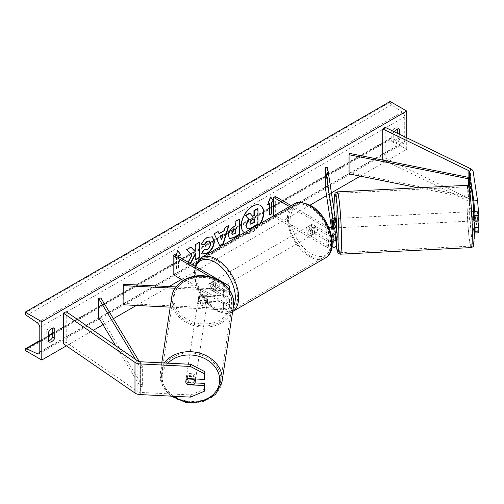 <?xml version="1.0" encoding="UTF-8"?>
<svg xmlns="http://www.w3.org/2000/svg" width="504" height="504" viewBox="0 0 504 504"><rect width="100%" height="100%" fill="white"/><g stroke="black" fill="none" stroke-linecap="round" stroke-linejoin="round"><path stroke-width="0.38" stroke-dasharray="2.52 1.89" d="M331.972 218.679L334.31 218.566L336.344 231.998A5.632 3.251 0 0 1 336.37 232.281M335.696 233.825L334.31 224.689A4.694 0.334 87.1 0 1 334.146 220.55A4.694 0.334 87.1 0 1 334.31 218.566M289.586 206.608L326.756 228.066L326.756 234.581A5.632 3.251 0 0 0 331.418 235.507M326.756 228.066A5.632 3.251 0 0 0 329.452 228.936M291.243 205.651L328.419 227.109A3.282 1.896 0 0 0 328.791 227.298M332.13 240.124A3.282 1.896 180 0 1 328.419 239.753L312.159 230.366A4.694 2.709 60 0 1 311.806 224.387A4.694 2.709 60 0 1 312.159 224.236L328.419 233.623A3.282 1.896 0 0 0 331.997 234.032A3.282 1.896 0 0 0 334.02 232.281A3.282 1.896 0 0 0 334.007 232.117L333.232 227.002M273.678 215.794L273.678 216.575L275.335 215.618L328.419 246.261A3.282 1.896 0 0 0 331.997 246.677A3.282 1.896 0 0 0 334.02 244.925A3.282 1.896 0 0 0 334.007 244.755L333.232 239.639M273.678 216.575L326.756 247.218A5.632 3.251 0 0 0 331.739 248.119M336.37 244.925A5.632 3.251 0 0 0 336.344 244.642L327.569 186.694L327.569 167.542M325.231 186.814L327.569 186.694M332.583 235.349L331.411 227.625M332.369 227.417L333.535 235.103M275.335 196.466L275.335 215.618M326.756 234.581L310.502 225.194A4.694 2.709 -120 0 0 310.149 225.345A4.694 2.709 -120 0 0 310.502 231.323L326.756 240.71L326.756 247.218M332.224 241.542A5.632 3.251 180 0 1 326.756 240.71M312.159 224.236L310.502 225.194M332.029 224.809L334.31 224.689M312.159 230.366L310.502 231.323M474.283 222.22L473.59 217.659A4.694 0.334 87.1 0 1 473.426 213.513A4.694 0.334 87.1 0 1 473.59 211.529L477.326 211.34L478.8 221.054M477.88 221.099L477.326 217.47A4.694 0.334 87.1 0 1 477.162 213.324A4.694 0.334 87.1 0 1 477.326 211.34M478.8 232.804L477.571 231.349L473.168 202.268A7.51 4.334 0 0 0 470.994 199.578A7.51 4.334 0 0 0 470.516 199.326L385.144 157.966L382.731 159.629M477.571 231.349L473.836 231.531L469.426 202.457A3.755 2.167 0 0 0 468.342 201.109A3.755 2.167 0 0 0 468.103 200.983L384.357 160.417M385.144 127.323L385.144 157.966M473.836 231.531L474.484 232.312M473.59 211.529L473.867 213.375M473.59 217.659L477.326 217.47M194.991 382.914L187.973 382.555L187.702 384.338M187.973 382.555A4.694 3.818 8.6 0 1 186.102 379.399A4.694 3.818 8.6 0 1 186.133 378.932A4.694 3.818 8.6 0 1 187.973 376.425L204.794 377.276M190.449 397.114L190.777 394.96L140.408 392.414A3.755 2.167 180 0 1 138.077 391.784A3.755 2.167 180 0 1 137.857 391.646L66.226 342.361L63.353 343.753M66.226 311.711L66.226 342.361M190.777 394.96L204.794 389.031M187.973 376.425L187.646 378.586M200.359 300.8L223.631 301.972A3.282 1.896 0 0 0 227.203 300.082A3.282 1.896 0 0 0 226.239 298.74L209.985 289.359A4.694 2.709 60 0 1 209.626 283.38A4.694 2.709 60 0 1 209.985 283.229L226.239 292.616A3.282 1.896 180 0 1 227.203 293.952A3.282 1.896 180 0 1 223.631 295.842L200.359 294.67A4.694 3.818 -171.4 0 0 198.526 297.171A4.694 3.818 -171.4 0 0 198.494 297.637A4.694 3.818 -171.4 0 0 200.359 300.8L200.157 302.148A4.694 3.818 8.6 0 1 198.286 298.985A4.694 3.818 8.6 0 1 198.324 298.519A4.694 3.818 8.6 0 1 200.157 296.018L223.423 297.19A5.632 3.251 180 0 0 229.547 293.952A5.632 3.251 180 0 0 227.896 291.659L211.642 282.272A4.694 2.709 -120 0 0 211.283 282.423A4.694 2.709 -120 0 0 211.642 288.401L227.896 297.782L227.896 304.296A5.632 3.251 180 0 1 229.547 306.596A5.632 3.251 180 0 1 223.423 309.834L170.207 307.144M228.854 289.006A5.632 3.251 180 0 1 223.423 290.682L175.108 288.238M210.351 276.929L226.239 286.102A3.282 1.896 180 0 1 227.203 287.444A3.282 1.896 180 0 1 223.631 289.334L176.035 286.927M183.261 280.438L226.239 305.254A3.282 1.896 180 0 1 227.203 306.596A3.282 1.896 180 0 1 223.631 308.486L123.266 303.414L123.064 304.762M174.819 254.501L174.819 273.653L173.162 274.611M174.819 273.653L227.896 304.296M227.896 297.782A5.632 3.251 0 0 1 229.547 300.082A5.632 3.251 0 0 1 223.423 303.32L200.157 302.148M123.266 284.262L123.266 303.414M209.985 283.229L211.642 282.272M200.359 294.67L200.157 296.018M209.985 289.359L211.642 288.401M316.518 227.134L311.781 224.4L309.79 225.553A4.694 2.709 60 0 1 309.815 225.534A4.694 2.709 60 0 1 312.159 225.767A4.694 2.709 60 0 1 314.527 228.287L316.518 227.134A4.694 2.709 -120 0 1 316.518 232.502L314.527 233.648A4.694 2.709 60 0 1 314.509 233.661A4.694 2.709 60 0 1 312.159 233.428A4.694 2.709 60 0 1 309.79 230.914L311.781 229.761L316.518 232.502M311.163 234.007A4.694 2.709 -120 0 0 313.513 234.234A4.694 2.709 -120 0 0 314.231 230.479A4.694 2.709 -120 0 0 311.163 226.346A4.694 2.709 -120 0 0 308.82 226.113A4.694 2.709 -120 0 0 308.101 229.868A4.694 2.709 -120 0 0 311.163 234.007M214.956 289.548A4.694 2.709 -120 0 0 217.306 289.781A4.694 2.709 -120 0 0 218.024 286.02A4.694 2.709 -120 0 0 214.956 281.887A4.694 2.709 -120 0 0 212.612 281.654A4.694 2.709 -120 0 0 211.894 285.415A4.694 2.709 -120 0 0 214.956 289.548M209.601 283.393L211.592 282.246A4.694 2.709 60 0 1 211.617 282.227A4.694 2.709 60 0 1 213.961 282.461A4.694 2.709 60 0 1 216.336 284.981L214.345 286.127A4.694 2.709 -120 0 1 214.345 291.488L216.336 290.342A4.694 2.709 60 0 1 216.311 290.354A4.694 2.709 60 0 1 213.961 290.121A4.694 2.709 60 0 1 211.592 287.608L209.601 288.754A4.694 2.709 -120 0 1 209.601 283.393L214.345 286.127M214.345 291.488L209.601 288.754M311.781 224.4A4.694 2.709 -120 0 0 311.781 229.761M314.527 228.287L309.79 225.553L308.82 226.113M309.79 230.914L314.527 233.648M211.592 287.608L216.336 290.342M216.336 284.981L211.592 282.246M216.619 288.59A4.694 2.709 -120 0 0 218.963 288.823A4.694 2.709 -120 0 0 219.681 285.062A4.694 2.709 -120 0 0 216.619 280.93A4.694 2.709 -120 0 0 214.269 280.697A4.694 2.709 -120 0 0 213.551 284.458A4.694 2.709 -120 0 0 216.619 288.59M309.506 227.304A4.694 2.709 60 0 1 312.575 231.437A4.694 2.709 60 0 1 311.85 235.192A4.694 2.709 60 0 1 309.506 234.965A4.694 2.709 60 0 1 306.445 230.826A4.694 2.709 60 0 1 307.163 227.071A4.694 2.709 60 0 1 309.506 227.304M309.506 255.383A29.698 17.149 60 0 1 290.109 229.213A29.698 17.149 60 0 1 294.657 205.412A29.698 17.149 60 0 1 309.506 206.886A29.698 17.149 60 0 1 328.91 233.056A29.698 17.149 60 0 1 324.356 256.851A29.698 17.149 60 0 1 309.506 255.383M216.619 260.511A29.698 17.149 -120 0 0 201.77 259.043A29.698 17.149 -120 0 0 197.215 282.839A29.698 17.149 -120 0 0 216.619 309.009A29.698 17.149 -120 0 0 231.468 310.483A29.698 17.149 -120 0 0 236.017 286.682A29.698 17.149 -120 0 0 216.619 260.511M473.073 211.63L473.659 215.479A4.694 0.334 -92.9 0 0 473.13 211.548A4.694 0.334 -92.9 0 0 473.073 211.63L477.282 211.415A4.694 0.334 -92.9 0 0 477.162 213.324A4.694 0.334 -92.9 0 0 477.282 216.777L477.868 220.632A4.694 0.334 -92.9 0 0 477.981 218.723A4.694 0.334 -92.9 0 0 477.868 215.271L474.182 215.454M472.374 219.007A4.694 0.334 -92.9 0 0 472.154 214.143A4.694 0.334 -92.9 0 0 471.725 211.623A4.694 0.334 -92.9 0 0 471.555 213.608A4.694 0.334 -92.9 0 0 471.776 218.471A4.694 0.334 -92.9 0 0 472.204 220.991A4.694 0.334 -92.9 0 0 472.374 219.007M473.659 215.479L473.981 215.466M336.187 218.465A4.694 0.334 -92.9 0 0 336.017 220.456A4.694 0.334 -92.9 0 0 336.237 225.319A4.694 0.334 -92.9 0 0 336.666 227.839M331.985 218.755L334.732 218.616L335.317 222.466A4.694 0.334 -92.9 0 0 334.788 218.534A4.694 0.334 -92.9 0 0 334.732 218.616M335.317 222.466L332.571 222.611M335.317 227.833L334.732 223.978A4.694 0.334 -92.9 0 0 335.261 227.909A4.694 0.334 -92.9 0 0 335.317 227.833L332.514 227.972A4.694 0.334 -92.9 0 0 332.596 227.329M334.732 223.978L331.928 224.116M332.514 227.972L332.426 227.398M477.282 211.415L477.868 215.271M473.073 216.991A4.694 0.334 -92.9 0 0 473.603 220.922A4.694 0.334 -92.9 0 0 473.659 220.847L473.073 216.991L477.282 216.777M477.868 220.632L474.989 220.777M474.226 220.815L473.659 220.847M339.173 225.735A4.694 0.334 -92.9 0 0 338.953 220.872A4.694 0.334 -92.9 0 0 338.524 218.352A4.694 0.334 -92.9 0 0 338.354 220.336A4.694 0.334 -92.9 0 0 338.575 225.2A4.694 0.334 -92.9 0 0 338.997 227.72A4.694 0.334 -92.9 0 0 339.173 225.735M469.218 213.727A4.694 0.334 87.1 0 1 469.394 211.737A4.694 0.334 87.1 0 1 469.816 214.257A4.694 0.334 87.1 0 1 470.037 219.12A4.694 0.334 87.1 0 1 469.867 221.111A4.694 0.334 87.1 0 1 469.438 218.591A4.694 0.334 87.1 0 1 469.218 213.727M472.216 233.503A29.698 2.111 87.1 0 1 471.127 246.084A29.698 2.111 87.1 0 1 468.443 230.133A29.698 2.111 87.1 0 1 467.038 199.345A29.698 2.111 87.1 0 1 468.128 186.763A29.698 2.111 87.1 0 1 470.818 202.715A29.698 2.111 87.1 0 1 472.216 233.503M336.174 205.953A29.698 2.111 -92.9 0 0 337.573 236.741A29.698 2.111 -92.9 0 0 340.263 252.693A29.698 2.111 -92.9 0 0 341.353 240.112A29.698 2.111 -92.9 0 0 339.948 209.33A29.698 2.111 -92.9 0 0 337.264 193.372A29.698 2.111 -92.9 0 0 336.174 205.953M244.383 232.703A15.826 9.135 120 0 0 244.667 232.886A15.826 9.135 120 0 0 252.58 232.098A15.826 9.135 120 0 0 260.782 223.241M260.322 205.38A15.826 9.135 120 0 0 260.159 205.286A15.826 9.135 120 0 0 252.252 206.067A15.826 9.135 120 0 0 241.914 220.009A15.826 9.135 120 0 0 244.339 232.691A15.826 9.135 120 0 0 252.252 231.909A15.826 9.135 120 0 0 260.127 223.618M48.756 340.861A5.865 3.383 -60 0 1 46.815 340.723A5.865 3.383 -60 0 1 46.765 340.685L46.765 330.731L48.756 331.878M46.765 330.731A5.865 3.383 -60 0 1 49.751 327.537A5.865 3.383 -60 0 1 52.681 327.247A5.865 3.383 -60 0 1 52.737 327.279L52.737 328.255M397.751 129.062L397.751 128.085A5.865 3.383 120 0 0 397.7 128.054A5.865 3.383 120 0 0 394.764 128.344A5.865 3.383 120 0 0 391.778 131.538L393.769 132.684L393.769 142.645A5.865 3.383 120 0 0 393.826 142.676A5.865 3.383 120 0 0 399.741 139.198L399.741 134.392M394.349 131.777A5.865 3.383 120 0 0 393.769 132.684M188.269 262.263L186.877 264.896L189.851 263.176M406.709 137.768L406.709 149.348L390.121 139.772L390.121 138.965A2.111 1.216 60 0 1 390.556 138.002A2.111 1.216 60 0 1 391.476 138.033L402.154 143.067A3.988 2.3 -120 0 0 403.893 143.13A3.988 2.3 -120 0 0 404.718 141.303L404.718 116.789A3.988 2.3 -120 0 0 402.154 112.064L391.476 104.769A2.111 1.216 60 0 1 390.121 102.268L390.121 101.462M66.377 345.839L93.259 330.315M102.961 324.715L113.381 318.698M136.357 305.437L169.023 286.574M181.453 279.399L310.017 205.172M326.567 195.621L331.399 192.83M360.284 176.148L406.709 149.348M178.466 256.605L178.466 267.334L176.476 268.481L176.476 256.99L176.809 257.179L174.819 258.332L176.035 255.2M178.8 256.794L178.8 267.523L176.809 268.67L176.809 257.179M391.778 131.538L391.778 141.492A5.865 3.383 120 0 0 391.835 141.53A5.865 3.383 120 0 0 397.751 138.046L397.751 133.428M25.2 350.456L390.121 139.772M397.751 138.046L399.741 139.198M397.751 128.085L399.634 129.175M391.778 141.492L393.769 142.645M46.765 340.685L48.756 341.838M52.737 327.279L54.615 328.369M257.626 208.473L257.626 223.826L251.338 227.462C249.322 228.596 247.88 228.873 247.004 228.293L247.363 228.501M257.626 223.826L257.96 224.022M249.644 213.079L252.435 216.121M252.328 216.184L252.655 216.374M269.697 214.66L269.363 214.849L269.697 215.044M269.363 203.358L269.363 214.849M270.623 197.184L270.358 196.812L267.372 204.511L267.901 204.208M267.372 204.511L267.706 204.7M270.358 196.812L270.692 197.007M176.476 256.99L174.485 258.136L177.471 250.444L177.805 250.633M177.471 250.444L177.736 250.816M178.466 267.334L178.8 267.523M176.476 268.481L176.809 268.67M174.485 258.136L174.819 258.332M191.016 247.187L190.789 246.935L186.373 249.48L191.57 255.219L186.543 264.707L186.877 264.896M191.57 255.219L191.898 255.408M186.373 249.48L186.707 249.675M190.789 246.935L191.123 247.124M199.149 242.487L199.149 242.103L195.47 244.226L195.47 248.189L194.128 250.696M195.47 248.189L195.804 248.384M195.47 244.226L195.804 244.421M199.149 242.103L199.483 242.298M195.47 253.336L195.47 259.554L195.804 259.358M195.47 259.554L195.804 259.743M186.543 264.707L189.523 262.987M232.281 234.272L235.834 233.062M235.5 232.873L235.5 228.822M229.37 238.455L227.978 235.355C228.23 231.569 230.133 228.627 233.686 226.548L235.834 225.685M235.5 225.496L235.5 221.117L235.834 221.306M235.5 221.117L239.179 218.994L239.513 219.183M239.179 218.994L239.179 219.379M201.669 244.119L201.291 244.024C202.406 241.227 204.366 238.946 207.163 237.17L212.203 236.741M202.312 253.934L201.713 253.443M201.386 253.247L204.151 249.178L204.485 249.367M204.756 249.581L207.049 249.297C209.034 247.918 210.092 245.958 210.218 243.419L209.349 240.994M201.291 244.024L201.619 244.213M218.774 233.497L223.915 230.523L224.249 230.719M223.915 230.523L224.853 227.266L225.181 227.462M224.853 227.266L228.646 225.074L228.98 225.269M228.646 225.074L228.507 225.54M219.511 245.687L214.225 233.787M213.898 233.591L218.144 231.519M221.3 239.652L222.787 234.461M253.94 218.969L253.94 218.585L251.509 219.99L249.53 222.951L250.116 224.059M253.94 218.585L254.274 218.78M195.609 378.989A4.694 3.818 -171.4 0 0 195.615 378.794A4.694 3.818 -171.4 0 0 191.224 374.743A4.694 3.818 -171.4 0 0 186.297 377.855A4.694 3.818 -171.4 0 0 186.266 378.321A4.694 3.818 -171.4 0 0 190.651 382.366A4.694 3.818 -171.4 0 0 195.577 379.26M193.788 384.64L194.153 382.215L187.475 381.875A4.694 3.818 -171.4 0 0 194.153 382.215M187.475 381.875L187.11 384.306M198.122 300.069A4.694 3.818 -171.4 0 0 202.513 304.114A4.694 3.818 -171.4 0 0 207.434 301.008A4.694 3.818 -171.4 0 0 207.472 300.541A4.694 3.818 -171.4 0 0 203.081 296.491A4.694 3.818 -171.4 0 0 198.16 299.596A4.694 3.818 -171.4 0 0 198.122 300.069M199.584 296.642L206.256 296.982A4.694 3.818 -171.4 0 0 199.584 296.642L199.83 295.023A4.694 3.818 -171.4 0 0 198.526 297.171A4.694 3.818 -171.4 0 0 198.494 297.637A4.694 3.818 -171.4 0 0 199.83 300.384L199.584 302.003A4.694 3.818 -171.4 0 0 206.256 302.343L199.584 302.003M207.434 301.008L207.806 298.576A4.694 3.818 -171.4 0 1 206.501 300.724L206.256 302.343M207.806 298.576A4.694 3.818 -171.4 0 0 207.837 298.11A4.694 3.818 -171.4 0 0 206.501 295.363L206.256 296.982M206.501 300.724L199.83 300.384M199.83 295.023L206.501 295.363M187.11 378.945L187.475 376.513L194.153 376.853A4.694 3.818 -171.4 0 0 187.475 376.513M194.153 376.853L193.845 378.901M197.921 301.417A4.694 3.818 -171.4 0 0 202.306 305.462A4.694 3.818 -171.4 0 0 207.232 302.356A4.694 3.818 -171.4 0 0 207.264 301.89A4.694 3.818 -171.4 0 0 202.879 297.845A4.694 3.818 -171.4 0 0 197.952 300.951A4.694 3.818 -171.4 0 0 197.921 301.417M195.817 377.439A4.694 3.818 8.6 0 1 195.779 377.912A4.694 3.818 8.6 0 1 190.858 381.018A4.694 3.818 8.6 0 1 186.467 376.967A4.694 3.818 8.6 0 1 186.505 376.501A4.694 3.818 8.6 0 1 191.432 373.395A4.694 3.818 8.6 0 1 195.817 377.439M161.557 375.713A29.698 24.154 8.6 0 1 161.778 372.758A29.698 24.154 8.6 0 1 192.956 353.096A29.698 24.154 8.6 0 1 220.727 378.699A29.698 24.154 8.6 0 1 220.506 381.654A29.698 24.154 8.6 0 1 189.328 401.316A29.698 24.154 8.6 0 1 161.557 375.713M232.18 303.143A29.698 24.154 -171.4 0 0 204.404 277.54A29.698 24.154 -171.4 0 0 173.231 297.202A29.698 24.154 -171.4 0 0 173.011 300.157A29.698 24.154 -171.4 0 0 200.781 325.76A29.698 24.154 -171.4 0 0 231.953 306.098A29.698 24.154 -171.4 0 0 232.18 303.143M469.426 202.457L469.426 185.592L469.426 196.711L349.826 172.607L349.826 153.455M349.058 173.886L349.826 172.607M468.657 185.308L468.657 197.99L418.049 187.79M469.426 196.711L468.657 197.99M135.482 359.365L140.408 367.511L140.408 386.669L115.662 345.725M100.882 298.015L100.882 317.173L98.664 317.614M140.408 367.511L142.619 367.07L142.619 386.221L100.882 317.173M142.619 367.07L139.331 361.62M140.408 386.669L142.619 386.221M336.344 225.483L336.344 231.998M334.007 225.937L334.007 232.117M328.419 227.109L328.419 233.623M336.344 238.127L336.344 244.642M334.007 238.575L334.007 244.755M328.419 239.753L328.419 246.261M470.516 168.676L470.516 199.326M468.103 177.288L468.103 200.983M473.168 171.618L473.168 202.268M137.857 361.003L137.857 391.646M140.408 361.765L140.408 392.414M227.896 285.144L227.896 291.659M223.423 290.682L223.423 297.19M226.239 286.102L226.239 292.616M223.631 289.334L223.631 295.842M223.423 303.32L223.423 309.834M223.631 301.972L223.631 308.486M226.239 298.74L226.239 305.254M311.163 206.615A28.854 16.657 60 0 1 331.569 241.952A28.854 16.657 60 0 1 311.163 253.733A28.854 16.657 60 0 1 290.764 218.396A28.854 16.657 60 0 1 311.163 206.615M293.908 204.114A31.198 18.012 -120 0 0 289.126 229.112A31.198 18.012 -120 0 0 309.506 256.605A31.198 18.012 -120 0 0 325.105 258.149M195.785 266.603A28.854 16.657 -120 0 0 214.956 309.28A28.854 16.657 -120 0 0 233.428 306.388M232.653 311.516A31.198 18.012 60 0 1 232.218 311.781A31.198 18.012 60 0 1 216.619 310.237A31.198 18.012 60 0 1 196.239 282.744A31.198 18.012 60 0 1 201.02 257.739M469.451 199.71A28.854 2.054 87.1 0 1 471.964 192.749A28.854 2.054 87.1 0 1 474.478 232.898A28.854 2.054 87.1 0 1 471.964 239.866A28.854 2.054 87.1 0 1 469.451 199.71M468.052 185.264A31.198 2.218 -92.9 0 0 466.906 198.482A31.198 2.218 -92.9 0 0 468.38 230.826A31.198 2.218 -92.9 0 0 471.202 247.584M340.339 254.192A31.198 2.218 87.1 0 1 337.516 237.434A31.198 2.218 87.1 0 1 336.042 205.09A31.198 2.218 87.1 0 1 337.189 191.873M333.931 209.532A28.854 2.054 -92.9 0 0 336.256 245.561L333.919 209.481M39.797 351.987L404.718 141.303M39.797 327.474L404.718 116.789M25.2 349.65L390.121 138.965M25.2 312.952L390.121 102.268M26.555 315.454L391.476 104.769M37.233 322.749L402.154 112.064M39.785 352.277L402.154 143.067M39.797 341.076L48.756 335.903M52.737 333.604L391.476 138.033M251.338 227.462L251.672 227.651M233.78 233.869L234.108 234.058M227.978 235.355L228.306 235.551M233.686 226.548L234.013 226.737M227.978 235.399L228.306 235.595M207.163 237.17L207.497 237.365M207.049 249.297L207.383 249.493M210.218 243.419L210.552 243.615M210.218 243.375L210.552 243.571M249.53 222.995L249.864 223.19M249.53 222.951L249.864 223.14M251.509 219.99L251.843 220.185M173.275 396.251A28.854 23.468 8.6 0 1 162.194 377.105A28.854 23.468 8.6 0 1 168.034 363.164M164.323 362.974A31.198 25.376 -171.4 0 0 160.297 372.532A31.198 25.376 -171.4 0 0 160.064 375.637A31.198 25.376 -171.4 0 0 189.239 402.539A31.198 25.376 -171.4 0 0 221.993 381.881M174.056 298.853A28.854 23.468 -171.4 0 0 202.797 323.864A28.854 23.468 -171.4 0 0 231.538 301.751A28.854 23.468 -171.4 0 0 202.797 276.746A28.854 23.468 -171.4 0 0 174.056 298.853M233.44 306.325A31.198 25.376 8.6 0 1 200.686 326.983A31.198 25.376 8.6 0 1 171.511 300.082A31.198 25.376 8.6 0 1 171.744 296.976M334.02 225.767L334.02 232.281M334.02 238.411L334.02 244.925M311.806 224.387L310.149 225.345M186.133 378.932L186.297 377.855M229.547 289.989L229.547 293.952M227.203 287.444L227.203 293.952M227.203 300.082L227.203 306.596M229.547 300.082L229.547 306.596M198.16 299.596L198.324 298.519M209.626 283.38L211.283 282.423M194.828 266.049L194.191 277.496L198.103 290.323L205.689 302.066L215.447 310.351C223.732 313.992 229.326 314.471 232.218 311.781L232.653 311.529M314.509 233.661L313.513 234.234M217.306 289.781L216.311 290.354M212.612 281.654L211.617 282.227M218.963 288.823L311.85 235.192M201.77 259.043L294.657 205.412M231.468 310.483L324.356 256.851M214.269 280.697L307.163 227.071M473.13 211.548L471.725 211.623M335.292 218.509L334.788 218.534M336.37 227.852L335.261 227.909M473.603 220.922L472.204 220.991M338.524 218.352L469.394 211.737M340.263 252.693L471.127 246.084M337.264 193.372L468.128 186.763M338.997 227.72L469.867 221.111M260.159 205.286L260.492 205.474M38.972 353.814L403.893 143.13M39.797 340.509L48.756 335.343M52.737 333.043L390.556 138.002M397.7 128.054L399.691 129.207M391.835 141.53L393.826 142.676M46.815 340.723L48.806 341.87M52.681 327.247L54.671 328.4M244.339 232.691L244.667 232.886M229.528 238.556L229.194 238.367M212.373 236.83L212.039 236.641M202.476 254.035L202.142 253.846M249.934 223.99L250.261 224.186M161.765 362.849L160.052 375.751L163 386.902L171.19 396.144M207.232 302.356L195.779 377.912M173.231 297.202L161.778 372.758M231.953 306.098L220.506 381.654M197.952 300.951L186.505 376.501"/><path stroke-width="0.76" d="M333.232 227.002L331.972 218.679A4.694 0.334 -92.9 0 0 331.808 220.664A4.694 0.334 -92.9 0 0 331.972 224.809L332.369 227.417M331.418 235.507A5.632 3.251 0 0 0 336.37 232.281L336.37 225.767A5.632 3.251 0 0 0 336.344 225.483L327.569 167.542L325.231 167.662L325.231 186.814L331.411 227.625M329.452 228.936A5.632 3.251 0 0 0 336.37 225.767M328.791 227.298A3.282 1.896 0 0 0 332.218 227.462A3.282 1.896 0 0 0 334.02 225.767A3.282 1.896 0 0 0 334.007 225.603L325.231 167.662M331.739 248.119A5.632 3.251 0 0 0 336.37 244.925L336.37 238.411A5.632 3.251 180 0 1 332.224 241.542M336.37 238.411A5.632 3.251 180 0 0 336.344 238.127L335.696 233.825M333.232 239.639L332.583 235.349M333.535 235.103L334.007 238.247A3.282 1.896 180 0 1 334.02 238.411A3.282 1.896 180 0 1 332.13 240.124M273.678 215.794L273.678 197.423L275.335 196.466L291.243 205.651M273.678 197.423L289.586 206.608M477.571 200.699L478.8 215.428L475.064 215.618L473.836 200.888L477.571 200.699L473.168 171.618A7.51 4.334 0 0 0 470.994 168.934A7.51 4.334 0 0 0 470.516 168.676L385.144 127.323L382.731 128.98L382.731 159.629L384.357 160.417M473.836 200.888L469.426 171.807A3.755 2.167 0 0 0 468.342 170.465A3.755 2.167 0 0 0 468.103 170.339L382.731 128.98M478.8 215.428L478.8 221.054L475.064 221.243L475.064 215.618M474.484 232.312L475.064 232.993L478.8 232.804L478.8 227.184L477.88 221.099M474.283 222.22L475.064 227.373L475.064 232.993M473.867 213.375L475.064 221.243M475.064 227.373L478.8 227.184M187.702 384.338L187.646 384.716A4.694 3.818 8.6 0 1 185.774 381.56A4.694 3.818 8.6 0 1 185.812 381.087A4.694 3.818 8.6 0 1 187.646 378.586L204.466 379.436L204.794 371.656L204.466 379.436M204.794 371.656L190.777 364.31L190.449 366.471L140.081 363.926A7.51 4.334 180 0 1 135.425 362.672A7.51 4.334 180 0 1 134.984 362.395L63.353 313.11L63.353 343.753L134.984 393.038A7.51 4.334 180 0 0 135.425 393.322A7.51 4.334 180 0 0 140.081 394.569L190.449 397.114L204.466 391.186L204.466 385.566L187.646 384.716M190.777 364.31L140.408 361.765A3.755 2.167 180 0 1 138.077 361.141A3.755 2.167 180 0 1 137.857 361.003L66.226 311.711L63.353 313.11M204.466 391.186L204.794 383.405L194.991 382.914M204.794 383.405L204.466 385.566M190.449 366.471L204.466 373.81M210.351 276.929L173.162 255.459L174.819 254.501L227.896 285.144A5.632 3.251 180 0 1 229.547 287.444A5.632 3.251 180 0 1 228.854 289.006M176.035 286.927L123.266 284.262L123.064 304.762L170.207 307.144M175.108 288.238L123.064 285.611M173.162 255.459L173.162 274.611L183.261 280.438M336.37 227.852L336.666 227.839A4.694 0.334 -92.9 0 0 336.836 225.849A4.694 0.334 -92.9 0 0 336.615 220.985A4.694 0.334 -92.9 0 0 336.187 218.465L335.292 218.509M331.985 218.755L331.928 218.755A4.694 0.334 -92.9 0 0 331.808 220.664A4.694 0.334 -92.9 0 0 331.928 224.116L332.426 227.398M332.571 222.611L332.514 222.611A4.694 0.334 -92.9 0 1 332.627 226.063A4.694 0.334 -92.9 0 1 332.596 227.329M331.928 218.755L332.514 222.611M474.989 220.777L474.226 220.815M260.782 223.241A15.826 9.135 120 0 0 260.492 205.474A15.826 9.135 120 0 0 252.58 206.256A15.826 9.135 120 0 0 242.323 219.939A15.826 9.135 120 0 0 244.383 232.703M260.127 223.618A15.826 9.135 120 0 0 260.322 205.38M48.756 331.878A5.865 3.383 -60 0 1 51.742 328.69A5.865 3.383 -60 0 1 54.671 328.4A5.865 3.383 -60 0 1 54.728 328.432L54.728 338.392A5.865 3.383 -60 0 1 48.806 341.87A5.865 3.383 -60 0 1 48.756 341.838L48.756 331.878M399.741 134.392L399.741 129.238A5.865 3.383 120 0 0 399.691 129.207A5.865 3.383 120 0 0 396.755 129.496A5.865 3.383 120 0 0 394.349 131.777M204.485 249.367L207.383 249.493C209.368 248.113 210.42 246.154 210.552 243.615L209.525 241.082L207.383 241.303L204.391 244.894L201.619 244.213C202.734 241.422 204.693 239.135 207.497 237.365L212.373 236.83L214.339 241.378C214.017 246.456 211.686 250.457 207.346 253.386L202.476 254.035L201.713 253.443L204.485 249.367L204.756 249.581M228.306 235.595L228.306 235.551C228.564 231.758 230.467 228.822 234.013 226.737L235.834 225.685L235.834 221.306L239.513 219.183L239.513 234.511L233.825 237.793L229.528 238.556L228.306 235.595M189.851 263.176L191.237 262.382L195.804 253.525L195.804 259.743L199.483 257.62L199.483 242.298L195.804 244.421L195.804 248.384L194.456 250.891L191.123 247.124L186.707 249.675L191.898 255.408L188.269 262.263M41.788 321.728L41.788 360.032L25.2 350.456L25.2 349.65A2.111 1.216 60 0 1 25.635 348.686A2.111 1.216 60 0 1 26.555 348.718L37.233 353.751A3.988 2.3 -120 0 0 38.972 353.814A3.988 2.3 -120 0 0 39.797 351.987L39.797 327.474A3.988 2.3 -120 0 0 37.233 322.749L26.555 315.454A2.111 1.216 60 0 1 25.2 312.952L25.2 312.152L41.788 321.728L406.709 111.044L406.709 137.768M41.788 360.032L66.377 345.839M93.259 330.315L102.961 324.715M113.381 318.698L136.357 305.437M169.023 286.574L181.453 279.399M310.017 205.172L326.567 195.621M331.399 192.83L360.284 176.148M271.688 202.4L273.678 201.254L270.692 197.007L267.706 204.7L269.697 203.553L269.697 215.044L271.688 213.891L271.688 202.4L271.354 202.211L271.354 213.702L271.688 213.891M176.035 255.2L177.805 250.633L180.791 254.879L178.8 256.032L178.8 256.794M219.108 233.686L224.249 230.719L225.181 227.462L228.98 225.269L223.367 243.848L219.838 245.883L214.225 233.787L218.144 231.519L219.108 233.686L217.948 231.632M397.751 133.428L397.751 129.062M52.737 328.255L52.737 337.239A5.865 3.383 -60 0 1 48.756 340.861M25.2 312.152L390.121 101.462L406.709 111.044M52.737 337.239L54.728 338.392M247.036 228.312L246.16 225.546L248.894 219.253L245.725 215.731L249.978 213.274L252.655 216.374L254.274 215.441L254.274 210.792L257.96 208.662L257.96 224.022L251.672 227.651C249.656 228.784 248.214 229.062 247.338 228.482L247.269 228.444M247.004 228.293L245.826 225.351L248.567 219.057L245.725 215.731M252.435 216.121L253.94 215.252L253.94 210.603L257.626 208.473L257.96 208.662M253.94 210.603L254.274 210.792M253.94 215.252L254.274 215.441M245.391 215.536L249.644 213.079L249.978 213.274M248.567 219.057L248.894 219.253M271.354 213.702L269.697 214.66M267.901 204.208L269.697 203.553M271.354 202.211L273.344 201.058L270.623 197.184M273.344 201.058L273.678 201.254M177.736 250.816L180.791 254.879M180.457 254.69L178.466 255.837L178.8 256.032M178.466 255.837L178.466 256.605M194.456 250.891L191.016 247.187M195.804 259.358L199.149 257.431L199.149 242.487M199.149 257.431L199.483 257.62M189.523 262.987L190.903 262.187L195.47 253.336L195.804 253.525M190.903 262.187L191.237 262.382M231.985 233.27L232.432 234.392L235.834 233.062L235.834 229.011L234.089 230.019L231.985 233.27L231.657 233.081L232.281 234.272M231.657 233.081L233.762 229.83L235.834 229.011M239.179 219.379L239.179 234.316L239.513 234.511M239.179 234.316L233.491 237.598L229.37 238.455M212.203 236.741L214.011 241.189C213.69 246.261 211.352 250.268 207.012 253.197L202.312 253.934M209.349 240.994L207.049 241.114L204.057 244.705L204.391 244.894M204.057 244.705L201.669 244.119M223.121 234.656L220.16 236.363L221.634 239.841L223.121 234.656L222.787 234.461L219.832 236.168L220.16 236.363M219.832 236.168L221.634 239.841M228.507 225.54L223.033 243.653L223.367 243.848M223.033 243.653L219.7 245.58M249.864 223.14L250.261 224.186L251.861 223.858L254.274 222.466L254.274 218.78L251.843 220.185L249.864 223.14M250.116 224.059L253.94 222.27L253.94 218.969M253.94 222.27L254.274 222.466M185.774 381.56A4.694 3.818 -171.4 0 0 187.11 384.306L193.788 384.64A4.694 3.818 -171.4 0 0 195.086 382.498A4.694 3.818 -171.4 0 0 195.124 382.032A4.694 3.818 -171.4 0 0 193.788 379.279L187.11 378.945A4.694 3.818 -171.4 0 0 185.812 381.087A4.694 3.818 -171.4 0 0 185.774 381.56M195.086 382.498L195.577 379.26A4.694 3.818 -171.4 0 0 195.609 378.989M193.845 378.901L193.788 379.279M469.426 171.807L469.426 185.592L469.426 177.553L349.826 153.455L349.058 154.734L349.058 173.886L418.049 187.79M469.426 177.553L468.657 178.832L468.657 185.308M468.657 178.832L349.058 154.734M115.662 345.725L98.664 317.614L98.664 298.462L135.482 359.365M139.331 361.62L100.882 298.015L98.664 298.462M334.007 225.603L334.007 225.937M334.007 238.247L334.007 238.575M468.103 170.339L468.103 177.288M140.081 363.926L140.081 394.569M134.984 362.395L134.984 393.038M293.908 204.114C296.799 201.424 302.387 201.896 310.678 205.544C329.213 215.378 340.269 250.28 325.105 258.149A31.198 18.012 -120 0 0 329.887 233.15A31.198 18.012 -120 0 0 309.506 205.657A31.198 18.012 -120 0 0 293.908 204.114L201.02 257.739A31.198 18.012 60 0 1 216.619 259.289A31.198 18.012 60 0 1 236.88 286.379A31.198 18.012 60 0 1 232.653 311.516M233.428 306.388A28.854 16.657 -120 0 0 214.956 262.162A28.854 16.657 -120 0 0 195.785 266.603M472.349 234.366A31.198 2.218 -92.9 0 0 470.875 202.028A31.198 2.218 -92.9 0 0 468.052 185.264C469.886 185.692 470.742 186.241 470.623 186.921C471.076 187.589 472.103 190.984 473.237 204.278L474.491 233.018L473.552 245.769C473.766 246.305 472.985 246.91 471.202 247.584A31.198 2.218 -92.9 0 0 472.349 234.366M468.052 185.264L337.189 191.873A31.198 2.218 87.1 0 1 340.011 208.637A31.198 2.218 87.1 0 1 341.485 240.981A31.198 2.218 87.1 0 1 340.339 254.192L338.524 253.55L337.831 252.649L336.25 245.587A28.854 2.054 -92.9 0 0 338.94 239.746A28.854 2.054 -92.9 0 0 336.426 199.597A28.854 2.054 -92.9 0 0 333.913 206.558A28.854 2.054 -92.9 0 0 333.931 209.532M37.233 353.751L39.785 352.277M26.555 348.718L39.797 341.076M48.756 335.903L52.737 333.604M245.826 225.351L246.16 225.546M245.826 225.395L246.16 225.59M233.762 229.83L234.089 230.019M231.657 233.037L231.985 233.226M233.491 237.598L233.825 237.793M214.011 241.145L214.339 241.334M214.011 241.189L214.339 241.378M207.012 253.197L207.346 253.386M207.049 241.114L207.383 241.303M251.528 223.663L251.861 223.858M168.034 363.164A28.854 23.468 8.6 0 1 200.101 356.687A28.854 23.468 8.6 0 1 219.681 380.01A28.854 23.468 8.6 0 1 203.559 400.359A28.854 23.468 8.6 0 1 173.275 396.251M171.19 396.144L186.083 402.526L202.375 401.902L215.599 394.367L221.993 381.881A31.198 25.376 -171.4 0 0 222.226 378.775A31.198 25.376 -171.4 0 0 199.282 353.033A31.198 25.376 -171.4 0 0 164.323 362.974M233.673 303.219A31.198 25.376 8.6 0 1 233.44 306.325L233.68 303.106C233.969 290.115 221.199 277.906 206.016 276.066C189.882 273.464 173.464 283.191 171.744 296.976A31.198 25.376 8.6 0 1 204.498 276.324A31.198 25.376 8.6 0 1 233.673 303.219M229.547 287.444L229.547 289.989M325.105 258.149L232.653 311.529M194.828 266.049L201.02 257.739M337.189 191.873L335.129 193.114L334.398 195.483L333.919 209.481M471.202 247.584L340.339 254.192M25.635 348.686L39.797 340.509M48.756 335.343L52.737 333.043M232.432 234.392L232.098 234.203M209.525 241.082L209.192 240.887M221.993 381.881L233.44 306.325M161.765 362.849L171.744 296.976"/></g></svg>
